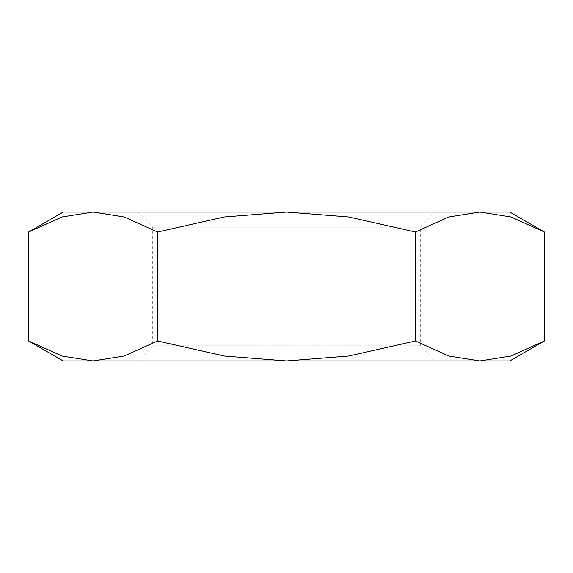 <?xml version="1.0" encoding="UTF-8"?>
<svg xmlns="http://www.w3.org/2000/svg" width="573" height="573" viewBox="0 0 573 573"><rect width="100%" height="100%" fill="white"/><g stroke="black" fill="none" stroke-linecap="round" stroke-linejoin="round"><path stroke-width="0.43" stroke-dasharray="2.87 2.15" d="M137.627 212.067L152.74 227.173L152.74 345.827L420.26 345.827L420.26 227.173L435.373 212.067L137.627 212.067L435.373 212.067M152.74 345.827L137.627 360.933L435.373 360.933L420.26 345.827L152.74 345.827M152.74 227.173L420.26 227.173L152.74 227.173M544.35 232.008L510.944 216.959L479.888 212.067L448.831 216.959L415.425 232.008L348.606 216.959L286.5 212.067L63.195 212.067M509.805 212.067L286.5 212.067L224.394 216.959L157.575 232.008L124.169 216.959L93.113 212.067L62.056 216.959L28.65 232.008M509.805 360.933L479.888 360.933L510.944 356.041L544.35 340.992M28.65 340.992L62.056 356.041L93.113 360.933L63.195 360.933M93.113 360.933L124.169 356.041L157.575 340.992L224.394 356.041L286.5 360.933L93.113 360.933M286.5 360.933L348.606 356.041L415.425 340.992L448.831 356.041L479.888 360.933L286.5 360.933M435.373 360.933L137.627 360.933M157.575 340.992L157.575 232.008M415.425 340.992L415.425 232.008"/><path stroke-width="0.86" d="M544.35 232.008L509.805 212.067L479.888 212.067L510.944 216.959L544.35 232.008L544.35 340.992L510.944 356.041L479.888 360.933L448.831 356.041L415.425 340.992L348.606 356.041L286.5 360.933L509.805 360.933L544.35 340.992M63.195 212.067L28.65 232.008L62.056 216.959L93.113 212.067L286.5 212.067L348.606 216.959L415.425 232.008L448.831 216.959L479.888 212.067L286.5 212.067L224.394 216.959L157.575 232.008L124.169 216.959L93.113 212.067L63.195 212.067M28.65 340.992L63.195 360.933L286.5 360.933L224.394 356.041L157.575 340.992L124.169 356.041L93.113 360.933L62.056 356.041L28.65 340.992L28.65 232.008M157.575 340.992L157.575 232.008M415.425 340.992L415.425 232.008"/></g></svg>
